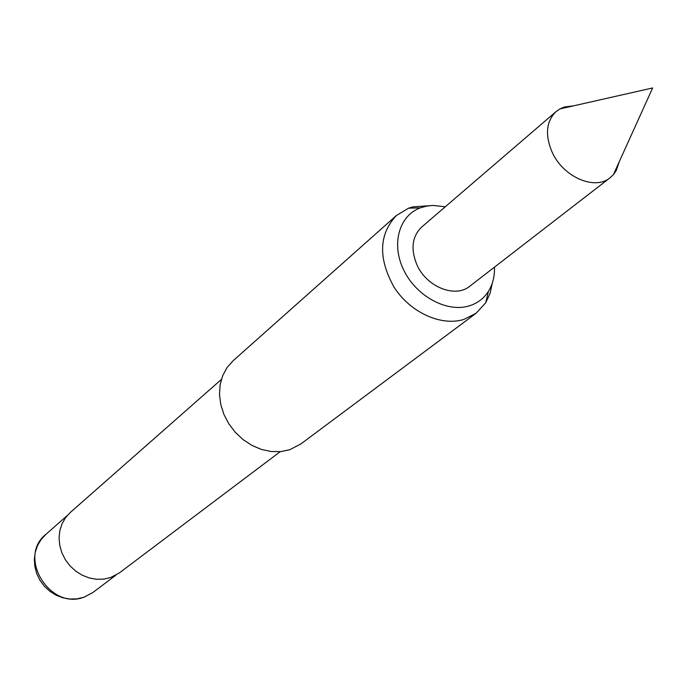 <?xml version="1.0" encoding="UTF-8"?>
<svg xmlns="http://www.w3.org/2000/svg" width="687" height="687" viewBox="0 0 687 687"><rect width="100%" height="100%" fill="white"/><g stroke="black" fill="none" stroke-linecap="round" stroke-linejoin="round"><path stroke-width="1.03" d="M619.219 161.806L616.213 170.565L613.422 174.601L610.099 177.761C594.839 190.78 563.091 176.98 552.09 152.102C544.843 134.867 546.182 121.35 556.127 111.552L559.888 108.932L564.405 107.009L573.593 105.832M445.279 206.778L432.819 205.43L426.859 206.048L420.367 207.835C398.915 215.632 390.937 244.503 403.896 270.42C416.554 296.44 447.057 312.8 469.212 305.878C477.448 303.319 483.854 298.467 488.431 291.331C492.734 284.375 494.752 276.311 494.477 267.131M492.296 283.121L490.046 293.555L485.692 302.812L476.014 313.324L463.862 319.429C441.174 326.514 410.379 312.551 394.166 287.355C378.056 258.441 378.769 234.507 396.322 215.563L408.567 208.204L412.689 206.899L429.177 205.705M221.377 379.439L70.28 512.493L65.574 517.654L62.053 523.769L59.846 530.622L59.065 537.93L59.743 545.401L61.856 552.743L65.317 559.656L70.005 565.865L75.716 571.12L82.234 575.208L89.276 577.965L96.575 579.278L103.823 579.124L110.753 577.492L119.469 572.829L280.244 451.651M396.322 215.563L233.03 360.812L227.088 367.511L222.734 375.549L220.158 384.626L219.488 394.39L220.75 404.454L223.902 414.407L228.84 423.845L235.349 432.389L243.172 439.689L252 445.451L261.455 449.444L271.159 451.522L280.725 451.608L289.777 449.71L300.829 443.982L476.014 313.324M556.127 111.552L421.681 227.053C412.166 236.362 410.517 248.797 416.743 264.375C426.206 286.822 455.258 298.536 469.865 286.161L610.099 177.761M83.84 597.269L77.021 598.858L69.919 599.038L62.826 597.784L56.025 595.157L49.773 591.241L44.337 586.2L39.923 580.232L36.72 573.568L34.831 566.474L34.35 559.244L35.277 552.15L37.57 545.487L41.134 539.501L45.814 534.417C16.917 557.054 50.357 611.181 84.604 596.917L93.063 592.374L84.278 597.123M613.422 174.601L652.65 87.962L559.888 108.932M488.431 291.331L485.692 302.812M93.063 592.374L115.845 575.191M45.814 534.417L67.24 515.559M420.367 207.835L408.567 208.204"/></g></svg>
